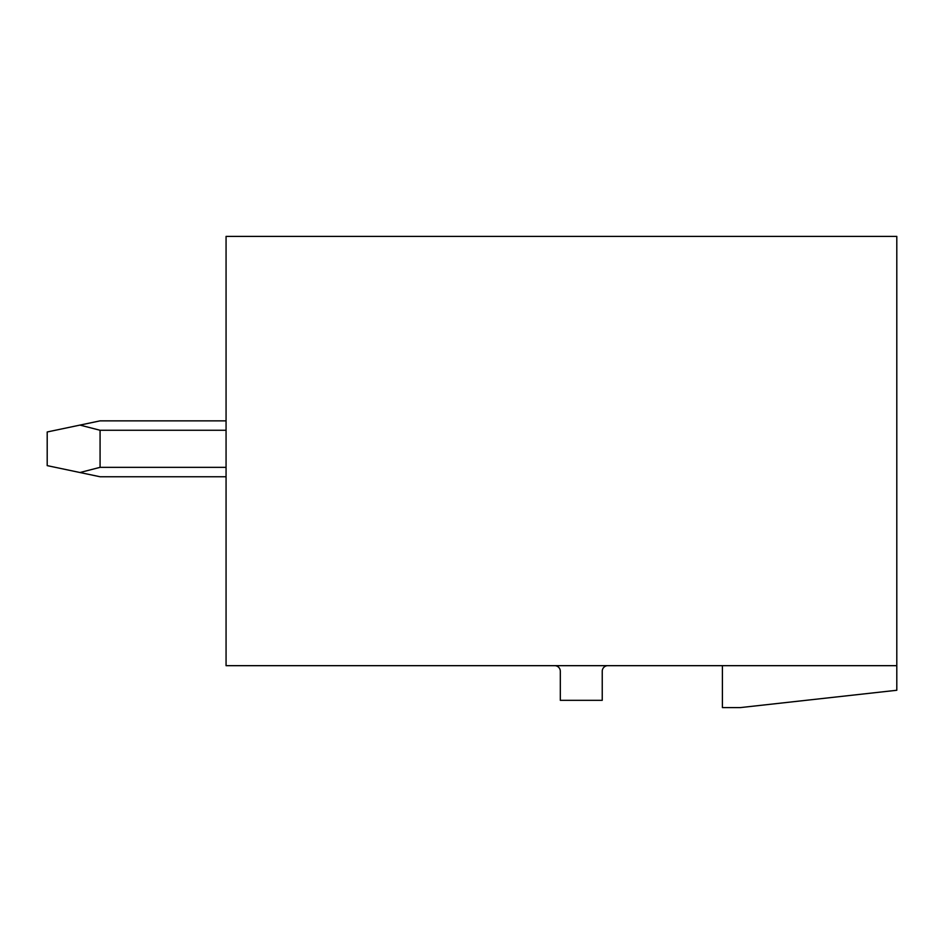<?xml version="1.0" encoding="UTF-8"?>
<svg xmlns="http://www.w3.org/2000/svg" width="944" height="944" viewBox="0 0 944 944"><rect width="100%" height="100%" fill="white"/><g stroke="black" fill="none" stroke-linecap="round" stroke-linejoin="round"><path stroke-width="1.42" d="M896.8 236.401L226.064 236.401L226.064 665.673L896.8 665.673L896.8 236.401M722.408 665.673L722.408 707.599L740.297 707.599L896.8 690.265L896.8 665.673M554.73 665.673A5.593 5.593 0 0 1 560.311 671.267L560.311 700.33L602.237 700.33L602.237 671.267A5.593 5.593 0 0 1 607.83 665.673M226.064 476.755L100.076 476.755L79.957 472.519L100.076 467.339L226.064 467.339M226.064 420.859L100.076 420.859L79.957 425.095L100.076 430.263L100.076 467.339M79.957 425.095L47.2 431.974L47.2 465.628L79.957 472.519M226.064 430.263L100.076 430.263"/></g></svg>

